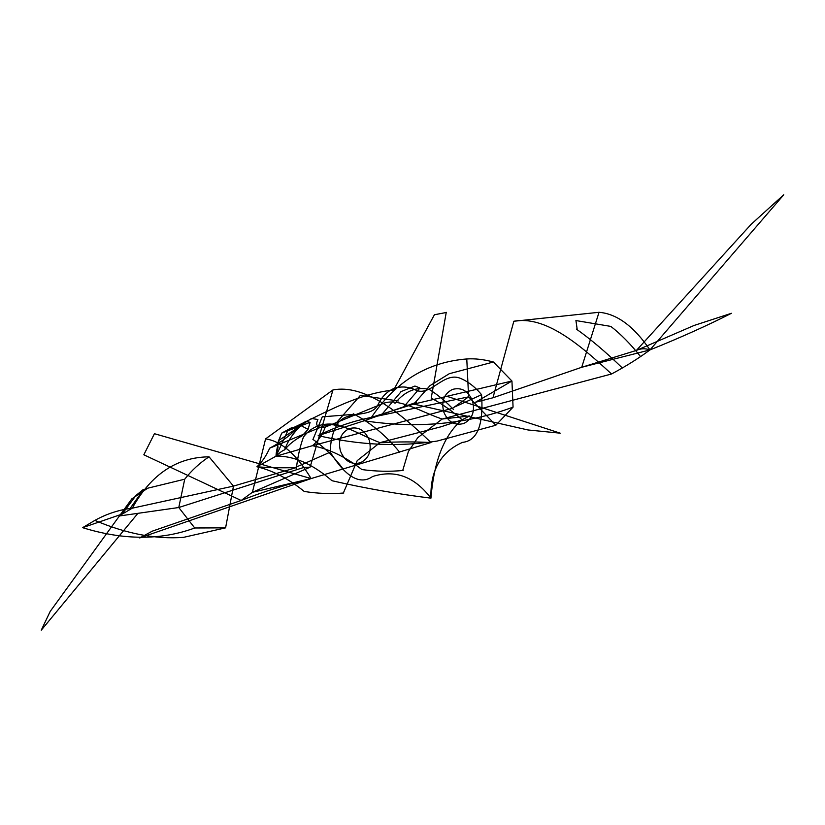 <?xml version="1.0" encoding="UTF-8"?>
<svg xmlns="http://www.w3.org/2000/svg" width="825" height="825" viewBox="0 0 825 825"><rect width="100%" height="100%" fill="white"/><g stroke="black" fill="none" stroke-linecap="round" stroke-linejoin="round"><path stroke-width="1.24" d="M694.155 325.442L636.415 350.419L581.718 367.28L599.022 312.293C616.914 313.778 633.899 326.318 649.976 349.924L581.718 367.28L492.968 397.774L475.458 402.27M475.417 402.291L511.943 381.037L413.799 404.095L371.425 417.388L468.6 396.846L452.574 408.303L312.458 445.686L275.973 456.204C279.644 452.688 282.501 450.584 284.543 449.903C288.688 444.634 294.587 439.911 302.228 435.744L308.065 429.351L301.166 425.7L310.107 422.328L308.065 429.351M431.269 398.124C441.55 403.549 451.842 410.778 462.134 419.791L441.169 426.742M441.035 426.783L379.985 442.633C398.372 441.705 415.367 441.674 430.98 442.551L311.097 478.572L252.398 492.308L310.076 467.208L303.899 467.404M403.177 470.456C389.792 471.756 376.035 471.467 361.907 469.569C345.747 456.968 329.268 449.006 312.458 445.686C318.12 441.045 322.389 434.847 325.277 427.082L383.429 403.353C398.939 397.475 421.936 412.397 442.148 419.038L611.542 373.993C625.732 366.403 638.54 358.38 649.976 349.924C680.573 337.58 707.737 325.37 731.435 313.294L694.052 325.473M402.755 470.363L408.406 451.471L417.801 437.642L442.148 419.038L469.507 415.975M492.968 397.774L513.831 321.255C545.181 315.428 579.098 344.004 611.542 373.993M513.831 321.255L599.022 312.293M398.248 400.971L360.37 395.402L334.207 425.277M296.309 469.322C297.423 458.123 299.784 447.387 303.404 437.116C311.654 426.164 323.245 422.091 338.157 424.906M303.992 467.373L178.778 507.519L118.975 516.027L132.268 508.179C151.027 474.375 176.622 457.256 209.045 456.813L233.475 486.111L225.596 527.845L183.542 537.353C155.873 539.447 126.318 533.796 94.875 520.389C106.59 513.882 119.058 509.809 132.268 508.179L233.475 486.111L296.319 467.62C281.48 468.002 268.342 467.723 256.915 466.775C261.752 462.443 266.021 456.246 269.713 448.171C281.882 441.684 291.369 434.631 298.176 426.989L311.561 418.492L317.914 419.502C314.995 425.659 317.45 428.185 325.277 427.082M305.559 421.348L310.107 422.328M278.633 440.519L281.768 433.063L300.465 425.989L278.633 440.519L277.19 445.242C278.51 446.016 278.19 448.614 276.251 453.049L275.973 456.204L288.09 430.114M284.543 449.903C288.121 440.375 293.659 432.31 301.166 425.7L291.06 428.02L281.779 433.063C279.593 437.652 277.747 444.314 276.251 453.049M453.265 407.602L481.573 394.701C474.633 386.43 467.136 380.81 459.082 377.84C443.097 372.745 430.114 396.577 416.006 390.194C408.612 386.626 401.301 386.038 394.072 388.41C387.069 391.442 381.738 396.825 378.087 404.59C370.879 419.069 346.778 409.303 337.363 424.05C332.774 431.815 330.402 441.179 330.268 452.141C340.849 469.373 356.751 487.73 372.591 476.52C395.031 469.353 414.48 476.572 430.939 498.156C434.022 460.608 444.417 434.486 462.134 419.791L469.456 416.006M481.573 394.701C482.955 415.429 481.398 440.406 462.485 442.386C440.684 452.017 430.165 470.611 430.939 498.156C398.331 494.154 365.341 488.338 331.98 480.717C312.304 463.825 293.638 455.647 275.973 456.204L256.915 466.775C272.745 470.467 288.513 478.696 304.239 491.463C317.811 493.567 331 494.082 343.819 492.999M452.451 389.421C461.536 387.028 468.218 390.864 472.508 400.929C475.148 411.623 472.261 419.141 463.815 423.483C454.73 425.875 448.047 422.039 443.757 411.974C441.117 401.28 444.015 393.762 452.451 389.421M493.422 362.01L511.943 381.037L513.067 407.137L495.835 425.246L468.6 396.846L466.775 358.957C474.963 358.411 483.842 359.432 493.422 362.01L449.295 373.704L429.949 385.677L413.799 404.095L528.124 429.99M446.573 396.206L560.206 433.166L528.062 429.969M751.286 224.163L636.415 350.419C640.736 348.408 645.253 348.243 649.976 349.924L783.75 194.803M783.719 194.803L751.286 224.173M610.748 326.339C620.782 334.094 630.743 344.2 640.623 356.668M576.355 329.082C590.422 339.023 605.663 351.904 622.071 367.713M610.913 326.422L575.902 320.554M575.933 320.543L577.232 329.67M495.835 425.246L437.219 441.045C399.238 447.057 359.556 445.242 318.172 435.621C334.971 427.175 352.718 421.101 371.425 417.388C395.464 381.583 427.247 362.103 466.775 358.957M401.032 391.762L382.192 414.067M419.894 388.059L403.724 406.859M400.909 391.627L414.944 386.048L419.791 387.915M209.045 456.813C199.846 462.866 191.74 470.322 184.718 479.201L178.778 507.519L194.741 527.99C160.947 540.427 123.575 540.323 82.624 527.67L94.875 520.389M225.596 527.845L194.741 527.99M120.667 514.573L82.624 527.67M269.713 448.171L323.967 425.927C338.745 420.317 360.896 435.579 379.985 442.633L357.215 460.639L343.406 492.896M310.076 467.208L332.98 389.916C364.351 384.079 399.527 412.18 430.98 442.551M152.357 531.135L241.158 500.476L252.398 492.308L265.588 438.89C281.346 441.169 296.515 454.4 311.097 478.572L139.693 537.941L152.398 531.114M332.98 389.916L265.588 438.89M453.585 409.613C446.129 401.672 437.982 394.917 429.144 389.379C416.295 386.44 404.9 391.091 394.969 403.332M305.518 421.369L300.465 425.989M293.545 468.249L330.268 452.141M349.264 428.598C340.808 432.867 337.858 440.364 340.447 451.069C344.675 461.165 351.347 465.052 360.453 462.722C368.909 458.452 371.858 450.966 369.27 440.251C365.042 430.165 358.37 426.278 349.264 428.598M184.718 479.201L147.696 488.204L131.814 498.867L50.191 611.428M137.858 513.408L41.26 630.187L50.222 611.377M154.43 433.702L143.839 454.781L241.158 500.476C263.567 491.597 286.883 484.306 311.097 478.572L154.461 433.713M312.892 439.416C323.874 446.82 334.063 456.844 343.478 469.487M353.244 413.779C370.404 422.555 385.873 435.342 399.63 452.162M312.923 439.56L322.286 416.842M322.327 416.821L354.255 414.325M143.56 489.514L128.834 510.252M135.589 496L122.43 513.655M143.437 489.369L135.496 495.846M513.067 407.137C466.96 424.256 417.347 428.794 364.207 420.771L318.172 435.621M416.357 402.311L364.207 420.771M288.007 430.134C321.657 414.882 354.967 394.082 393.69 389.988L434.404 314.758M434.383 314.758L446.129 312.52M446.253 312.335L431.217 398.135"/></g></svg>
